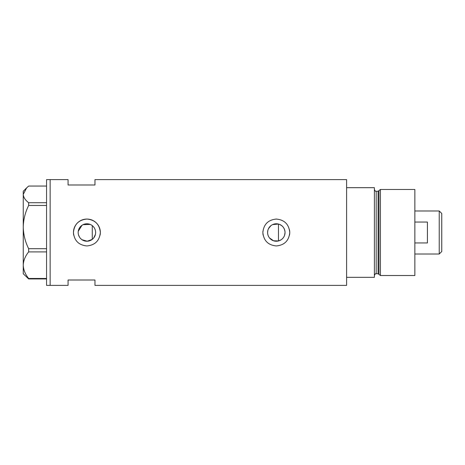 <?xml version="1.0" encoding="UTF-8"?>
<svg xmlns="http://www.w3.org/2000/svg" width="465" height="465" viewBox="0 0 465 465"><rect width="100%" height="100%" fill="white"/><g stroke="black" fill="none" stroke-linecap="round" stroke-linejoin="round"><path stroke-width="0.7" d="M281.098 239.801L278.471 240.951L273.565 240.777L269.549 237.999M268.973 237.202L268.485 236.336M267.823 234.476L267.654 233.494M95.395 234.465L93.674 237.993M284.568 235.337L285.039 232.5C284.772 228.187 282.581 225.368 278.471 224.049L272.641 224.589M267.596 232.5A8.725 8.725 0 0 0 276.32 241.225A8.725 8.725 0 0 0 285.039 232.5A8.725 8.725 0 0 0 276.32 223.775A8.725 8.725 0 0 0 267.596 232.5L267.823 230.524M78.178 232.5A8.725 8.725 0 0 0 86.897 241.225A8.725 8.725 0 0 0 95.621 232.5A8.725 8.725 0 0 0 86.897 223.775A8.725 8.725 0 0 0 78.178 232.5L78.26 233.721M78.515 234.912L79.509 237.133M80.218 238.109L81.061 238.987M82.014 239.731L87.199 241.219L92.279 239.365L92.279 225.635M100.085 235.139A13.444 13.444 0 0 0 86.897 219.056A13.444 13.444 0 0 0 73.453 232.5C74.243 240.667 78.725 245.154 86.897 245.944C95.063 245.16 99.545 240.678 100.347 232.5C99.551 224.328 95.069 219.846 86.903 219.056C78.725 219.846 74.243 224.328 73.453 232.5A13.444 13.444 0 0 0 73.708 235.133M262.934 231.181A13.444 13.444 0 0 0 262.87 232.5C263.667 240.667 268.142 245.154 276.315 245.944C284.481 245.16 288.963 240.678 289.765 232.5C288.968 224.328 284.487 219.846 276.326 219.056C268.148 219.846 263.661 224.328 262.87 232.5A13.444 13.444 0 0 0 263.132 235.133M289.503 235.139A13.444 13.444 0 0 0 289.503 229.867M94.965 184.989L94.965 179.612L346.599 179.612L346.599 277.32L374.389 277.32L374.389 187.68L346.599 187.68L346.599 285.388L94.965 285.388L94.965 280.011L68.07 280.011L68.07 285.388L50.144 285.388L50.144 179.612L50.144 285.388L46.558 285.388L46.558 179.612L68.07 179.612L68.07 184.989L94.965 184.989M90.181 224.421L83.066 224.665M82.02 225.269L78.26 231.285M93.674 227.007L94.25 227.809M95.116 229.576L95.395 230.53M268.485 228.664L270.961 225.618M46.558 278.936L28.656 278.936L28.656 278.477C25.255 274.321 23.453 269.892 23.25 265.195C23.43 260.557 25.232 256.128 28.656 251.908L28.656 248.694C25.255 241.928 23.453 234.726 23.25 227.083C23.43 219.544 25.232 212.336 28.656 205.472L28.656 202.711C25.238 200.078 23.43 197.3 23.25 194.387L26.633 187.883L28.656 186.064L46.558 186.064M26.633 187.883L23.25 191.26L23.25 273.74L28.656 278.936M28.656 278.477L46.558 278.477M46.558 251.908L28.656 251.908M28.656 248.694L46.558 248.694M46.558 205.472L28.656 205.472M28.656 202.711L46.558 202.711M278.471 240.951L278.471 224.049M378.103 273.74L376.185 273.74L376.185 191.26L378.103 191.26L378.103 273.74L378.969 274.402L378.969 190.598L380.44 189.47L380.44 275.53L414.856 275.53L414.856 189.47L380.44 189.47M439.239 210.988L441.75 213.493L441.75 251.507L439.239 254.012L439.239 210.988L414.856 210.988M414.856 242.951L427.405 242.951L427.405 222.049L414.856 222.049M376.185 273.74C375.737 273.286 375.139 273.885 374.389 275.53M376.185 191.26C375.749 191.714 375.15 191.115 374.389 189.47M378.103 191.26L378.969 190.598M378.969 274.402L380.44 275.53M439.239 254.012L414.856 254.012"/></g></svg>
